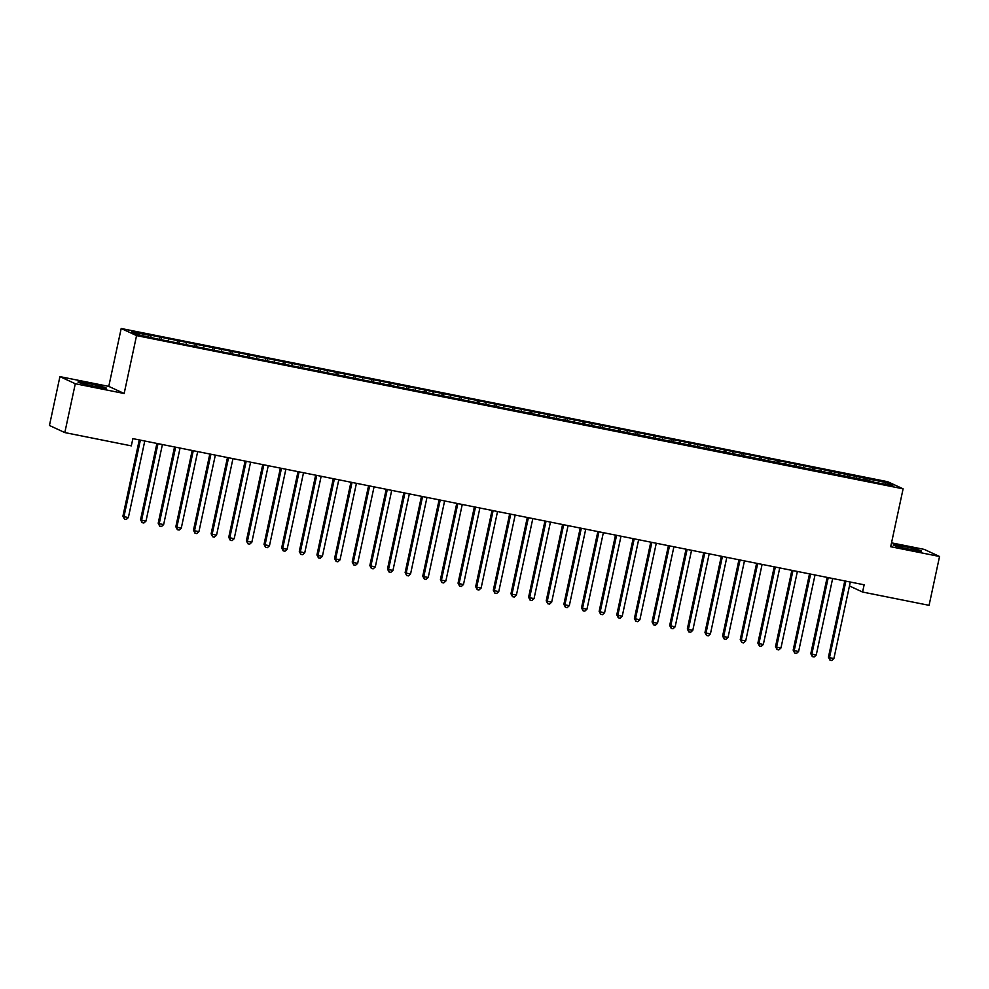 <?xml version="1.0" encoding="UTF-8"?>
<svg xmlns="http://www.w3.org/2000/svg" width="989" height="989" viewBox="0 0 989 989"><rect width="100%" height="100%" fill="white"/><g stroke="black" fill="none" stroke-linecap="round" stroke-linejoin="round"><path stroke-width="1.48" d="M95.364 386.575A14.452 0.804 12.1 0 0 106.256 388.108A14.452 0.804 12.1 0 0 88.886 383.584A14.452 0.804 12.1 0 0 77.995 382.051A14.452 0.804 12.1 0 0 95.364 386.575M910.585 549.525A14.452 0.804 12.1 0 0 921.476 551.058A14.452 0.804 12.1 0 0 904.107 546.534A14.452 0.804 12.1 0 0 893.215 545.001A14.452 0.804 12.1 0 0 910.585 549.525M59.921 376.624L75.3 383.732L124.157 393.498L108.778 386.39L59.921 376.624L49.45 425.468L64.817 432.576L131.314 445.866L132.872 438.634L864.139 584.796L862.581 592.04L929.079 605.33L939.55 556.486L924.183 549.377L891.522 542.85M108.778 386.39L121.19 328.496L887.726 481.717L903.105 488.826L136.556 335.605L121.19 328.496M884.932 484.017L886.404 482.632L812.612 467.488L149.426 334.937L150.897 335.617L150.921 337.298M886.404 482.632L892.795 485.587L873.225 482.063M150.897 335.617L131.5 331.735L137.891 334.69L158.772 339.252L873.398 481.705M161.479 337.731L161.504 339.796M168.538 339.14L168.563 340.822M179.12 341.254L179.145 343.331M186.179 342.664L186.192 344.345M196.762 344.778L196.786 346.855M203.808 346.187L203.833 347.868M214.39 348.301L214.428 350.378M221.449 349.71L221.474 351.404M232.032 351.837L232.056 353.901M239.091 353.246L239.115 354.927M249.673 355.36L249.698 357.425M256.72 356.769L256.744 358.451M267.314 358.883L267.339 360.948M274.361 360.293L274.386 361.974M284.943 362.407L284.98 364.484M292.002 363.816L292.027 365.497M302.585 365.93L302.609 368.007M309.644 367.339L309.668 369.033M320.226 369.453L320.251 371.53M327.272 370.875L327.297 372.556M337.855 372.989L337.892 375.054M344.914 374.398L344.938 376.08M355.496 376.512L355.521 378.577M362.555 377.922L362.58 379.603M373.137 380.036L373.162 382.113M380.196 381.445L380.209 383.126M390.779 383.559L390.803 385.636M397.825 384.968L397.85 386.65M408.408 387.082L408.445 389.159M415.467 388.492L415.491 390.185M426.049 390.618L426.074 392.682M433.108 392.027L433.133 393.709M443.69 394.141L443.715 396.206M450.737 395.551L450.761 397.232M461.319 397.665L461.356 399.729M468.378 399.074L468.403 400.755M478.96 401.188L478.997 403.265M486.019 402.597L486.044 404.278M496.602 404.711L496.626 406.788M503.661 406.12L503.685 407.814M514.243 408.234L514.268 410.311M521.29 409.656L521.314 411.337M531.872 411.77L531.909 413.835M538.931 413.179L538.956 414.861M549.513 415.293L549.538 417.358M556.572 416.703L556.597 418.384M567.154 418.817L567.179 420.894M574.213 420.226L574.226 421.907M584.796 422.34L584.82 424.417M591.842 423.749L591.867 425.431M602.425 425.863L602.462 427.94M609.484 427.273L609.508 428.966M620.066 429.399L620.091 431.464M627.125 430.808L627.15 432.49M637.707 432.922L637.732 434.987M644.754 434.332L644.779 436.013M655.336 436.446L655.373 438.523M662.395 437.855L662.42 439.536M672.977 439.969L673.002 442.046M680.036 441.378L680.061 443.06M690.619 443.492L690.643 445.569M697.678 444.902L697.69 446.595M708.26 447.028L708.285 449.093M715.307 448.437L715.331 450.119M725.889 450.551L725.926 452.616M732.948 451.961L732.973 453.642M743.53 454.075L743.555 456.139M750.589 455.484L750.614 457.165M761.171 457.598L761.196 459.675M768.218 459.007L768.243 460.689M778.813 461.121L778.838 463.198M785.859 462.531L785.884 464.212M796.442 464.645L796.479 466.721M803.501 466.066L803.525 467.748M814.083 468.18L814.108 470.245M821.142 469.59L821.167 471.271M831.724 471.704L831.749 473.768M838.771 473.113L838.796 474.794M849.353 475.227L849.39 477.304M856.412 476.636L856.437 478.317M866.994 478.75L867.019 480.827M75.3 383.732L64.817 432.576M903.105 488.826L890.693 546.719L939.55 556.486M124.157 393.498L136.556 335.605M849.452 585.958L862.581 592.04M865.523 478.07L865.016 480.419M847.882 474.547L847.375 476.896M830.241 471.024L829.746 473.372M812.612 467.488L812.105 469.849M794.971 463.965L794.464 466.326M777.329 460.441L776.822 462.79M759.688 456.918L759.193 459.267M742.059 453.395L741.552 455.744M724.418 449.871L723.911 452.22M706.776 446.336L706.282 448.697M689.148 442.812L688.641 445.161M671.506 439.289L670.999 441.638M653.865 435.766L653.358 438.115M636.224 432.242L635.729 434.591M618.595 428.707L618.088 431.068M600.953 425.183L600.447 427.532M583.312 421.66L582.805 424.009M565.683 418.137L565.176 420.486M548.042 414.614L547.535 416.962M530.401 411.09L529.894 413.439M512.759 407.555L512.265 409.916M495.13 404.031L494.624 406.38M477.489 400.508L476.982 402.857M459.848 396.985L459.341 399.333M442.207 393.461L441.712 395.81M424.578 389.926L424.071 392.287M406.936 386.402L406.43 388.751M389.295 382.879L388.801 385.228M371.666 379.356L371.159 381.705M354.025 375.832L353.518 378.181M336.384 372.309L335.877 374.658M318.742 368.773L318.248 371.135M301.113 365.25L300.607 367.599M283.472 361.727L282.965 364.076M265.831 358.203L265.324 360.552M248.19 354.68L247.695 357.029M230.561 351.144L230.054 353.506M212.919 347.621L212.412 349.97M195.278 344.098L194.784 346.447M177.649 340.575L177.142 342.923M160.008 337.051L159.501 339.4M844.791 580.926L828.436 657.203L829.474 657.673L845.842 581.334A1.854 1.793 114.8 0 0 845.867 581.149M833.888 658.563L831.749 660.504L829.981 660.145L829.474 657.673L833.888 658.563L850.256 582.212A1.854 1.793 114.8 0 1 850.293 582.039M829.981 660.145L828.436 657.203M827.15 577.403L810.795 653.667L811.833 654.149L828.201 577.811A1.854 1.793 114.8 0 0 828.238 577.625M816.246 655.039L814.108 656.98L812.34 656.622L811.833 654.149L816.246 655.039L832.614 578.689A1.854 1.793 114.8 0 1 832.664 578.503M812.34 656.622L810.795 653.667M809.509 573.88L793.166 650.144L794.204 650.626L810.56 574.288A1.854 1.793 114.8 0 0 810.597 574.102M798.605 651.504L796.466 653.457L794.711 653.099L794.204 650.626L798.605 651.504L814.973 575.165A1.854 1.793 114.8 0 1 815.023 574.98M794.711 653.099L793.166 650.144M791.868 570.356L775.524 646.621L776.563 647.103L792.931 570.752A1.854 1.793 114.8 0 0 792.955 570.566M780.964 647.98L778.825 649.921L777.07 649.575L776.563 647.103L780.964 647.98L797.332 571.642A1.854 1.793 114.8 0 1 797.381 571.457M777.07 649.575L775.524 646.621M774.239 566.833L757.883 643.097L758.922 643.579L775.289 567.229A1.854 1.793 114.8 0 0 775.314 567.043M763.335 644.457L761.196 646.398L759.428 646.052L758.922 643.579L763.335 644.457L779.703 568.119A1.854 1.793 114.8 0 1 779.752 567.933M759.428 646.052L757.883 643.097M756.597 563.31L740.242 639.574L741.28 640.044L757.648 563.705A1.854 1.793 114.8 0 0 757.685 563.52M745.694 640.934L743.555 642.875L741.787 642.516L741.28 640.044L745.694 640.934L762.062 564.583A1.854 1.793 114.8 0 1 762.111 564.41M741.787 642.516L740.242 639.574M738.956 559.774L722.613 636.038L723.651 636.52L740.019 560.182A1.854 1.793 114.8 0 0 740.044 559.997M728.052 637.411L725.914 639.351L724.158 638.993L723.651 636.52L728.052 637.411L744.42 561.06A1.854 1.793 114.8 0 1 744.47 560.887M724.158 638.993L722.613 636.038M721.315 556.251L704.972 632.515L706.01 632.997L722.378 556.659A1.854 1.793 114.8 0 0 722.403 556.473M710.423 633.875L708.285 635.828L706.517 635.47L706.01 632.997L710.423 633.875L726.779 557.536A1.854 1.793 114.8 0 1 726.828 557.351M706.517 635.47L704.972 632.515M703.686 552.727L687.33 628.992L688.369 629.474L704.737 553.123A1.854 1.793 114.8 0 0 704.774 552.95M692.782 630.352L690.643 632.292L688.876 631.946L688.369 629.474L692.782 630.352L709.15 554.013A1.854 1.793 114.8 0 1 709.2 553.828M688.876 631.946L687.33 628.992M686.045 549.204L669.689 625.468L670.727 625.95L687.095 549.6A1.854 1.793 114.8 0 0 687.132 549.414M675.141 626.828L673.002 628.769L671.234 628.423L670.727 625.95L675.141 626.828L691.509 550.49A1.854 1.793 114.8 0 1 691.558 550.304M671.234 628.423L669.689 625.468M668.403 545.681L652.06 621.945L653.099 622.427L669.466 546.076A1.854 1.793 114.8 0 0 669.491 545.891M657.5 623.305L655.361 625.246L653.605 624.9L653.099 622.427L657.5 623.305L673.868 546.954A1.854 1.793 114.8 0 1 673.917 546.781M653.605 624.9L652.06 621.945M650.774 542.145L634.419 618.422L635.457 618.891L651.825 542.553A1.854 1.793 114.8 0 0 651.85 542.368M639.871 619.782L637.732 621.722L635.964 621.364L635.457 618.891L639.871 619.782L656.239 543.431A1.854 1.793 114.8 0 1 656.288 543.258M635.964 621.364L634.419 618.422M633.133 538.622L616.777 614.886L617.816 615.368L634.184 539.03A1.854 1.793 114.8 0 0 634.221 538.844M622.229 616.246L620.091 618.199L618.323 617.841L617.816 615.368L622.229 616.246L638.597 539.907A1.854 1.793 114.8 0 1 638.647 539.722M618.323 617.841L616.777 614.886M615.492 535.098L599.149 611.363L600.187 611.845L616.543 535.506A1.854 1.793 114.8 0 0 616.58 535.321M604.588 612.723L602.449 614.663L600.694 614.317L600.187 611.845L604.588 612.723L620.956 536.384A1.854 1.793 114.8 0 1 621.005 536.199M600.694 614.317L599.149 611.363M597.851 531.575L581.507 607.839L582.546 608.322L598.914 531.971A1.854 1.793 114.8 0 0 598.938 531.785M586.959 609.199L584.82 611.14L583.053 610.794L582.546 608.322L586.959 609.199L603.315 532.861A1.854 1.793 114.8 0 1 603.364 532.675M583.053 610.794L581.507 607.839M580.222 528.052L563.866 604.316L564.904 604.798L581.272 528.447A1.854 1.793 114.8 0 0 581.297 528.262M569.318 605.676L567.179 607.617L565.411 607.271L564.904 604.798L569.318 605.676L585.686 529.338A1.854 1.793 114.8 0 1 585.735 529.152M565.411 607.271L563.866 604.316M562.58 524.529L546.225 600.793L547.263 601.263L563.631 524.924A1.854 1.793 114.8 0 0 563.668 524.739M551.677 602.153L549.538 604.094L547.77 603.735L547.263 601.263L551.677 602.153L568.045 525.802A1.854 1.793 114.8 0 1 568.094 525.629M547.77 603.735L546.225 600.793M544.939 520.993L528.596 597.257L529.634 597.739L546.002 521.401A1.854 1.793 114.8 0 0 546.027 521.215M534.035 598.629L531.897 600.57L530.141 600.212L529.634 597.739L534.035 598.629L550.403 522.279A1.854 1.793 114.8 0 1 550.453 522.093M530.141 600.212L528.596 597.257M527.298 517.47L510.954 593.734L511.993 594.216L528.361 517.877A1.854 1.793 114.8 0 0 528.386 517.692M516.406 595.094L514.268 597.047L512.5 596.688L511.993 594.216L516.406 595.094L532.774 518.755A1.854 1.793 114.8 0 1 532.811 518.57M512.5 596.688L510.954 593.734M509.669 513.946L493.313 590.21L494.352 590.693L510.72 514.342A1.854 1.793 114.8 0 0 510.757 514.169M498.765 591.57L496.626 593.511L494.859 593.165L494.352 590.693L498.765 591.57L515.133 515.232A1.854 1.793 114.8 0 1 515.182 515.046M494.859 593.165L493.313 590.21M492.028 510.423L475.672 586.687L476.723 587.169L493.078 510.819A1.854 1.793 114.8 0 0 493.115 510.633M481.124 588.047L478.985 589.988L477.23 589.642L476.723 587.169L481.124 588.047L497.492 511.709A1.854 1.793 114.8 0 1 497.541 511.523M477.23 589.642L475.672 586.687M474.386 506.9L458.043 583.164L459.081 583.646L475.449 507.295A1.854 1.793 114.8 0 0 475.474 507.11M463.482 584.524L461.344 586.465L459.588 586.106L459.081 583.646L463.482 584.524L479.85 508.173A1.854 1.793 114.8 0 1 479.9 508M459.588 586.106L458.043 583.164M456.757 503.364L440.402 579.641L441.44 580.11L457.808 503.772A1.854 1.793 114.8 0 0 457.833 503.586M445.854 581L443.715 582.941L441.947 582.583L441.44 580.11L445.854 581L462.222 504.65A1.854 1.793 114.8 0 1 462.271 504.477M441.947 582.583L440.402 579.641M439.116 499.841L422.76 576.105L423.799 576.587L440.167 500.249A1.854 1.793 114.8 0 0 440.204 500.063M428.212 577.465L426.074 579.418L424.306 579.059L423.799 576.587L428.212 577.465L444.58 501.126A1.854 1.793 114.8 0 1 444.63 500.941M424.306 579.059L422.76 576.105M421.475 496.317L405.131 572.582L406.17 573.064L422.538 496.725A1.854 1.793 114.8 0 0 422.563 496.54M410.571 573.941L408.432 575.882L406.677 575.536L406.17 573.064L410.571 573.941L426.939 497.603A1.854 1.793 114.8 0 1 426.988 497.418M406.677 575.536L405.131 572.582M403.833 492.794L387.49 569.058L388.529 569.54L404.897 493.19A1.854 1.793 114.8 0 0 404.921 493.004M392.942 570.418L390.803 572.359L389.036 572.013L388.529 569.54L392.942 570.418L409.298 494.08A1.854 1.793 114.8 0 1 409.347 493.894M389.036 572.013L387.49 569.058M386.204 489.271L369.849 565.535L370.887 566.017L387.255 489.666A1.854 1.793 114.8 0 0 387.292 489.481M375.301 566.895L373.162 568.836L371.394 568.49L370.887 566.017L375.301 566.895L391.669 490.544A1.854 1.793 114.8 0 1 391.718 490.371M371.394 568.49L369.849 565.535M368.563 485.735L352.208 562.012L353.246 562.481L369.614 486.143A1.854 1.793 114.8 0 0 369.651 485.958M357.659 563.371L355.521 565.312L353.753 564.954L353.246 562.481L357.659 563.371L374.027 487.021A1.854 1.793 114.8 0 1 374.077 486.848M353.753 564.954L352.208 562.012M350.922 482.212L334.579 558.476L335.617 558.958L351.985 482.62A1.854 1.793 114.8 0 0 352.01 482.434M340.018 559.848L337.879 561.789L336.124 561.431L335.617 558.958L340.018 559.848L356.386 483.497A1.854 1.793 114.8 0 1 356.436 483.312M336.124 561.431L334.579 558.476M333.293 478.688L316.937 554.953L317.976 555.435L334.344 479.096A1.854 1.793 114.8 0 0 334.369 478.911M322.389 556.312L320.251 558.266L318.483 557.907L317.976 555.435L322.389 556.312L338.757 479.974A1.854 1.793 114.8 0 1 338.794 479.789M318.483 557.907L316.937 554.953M315.652 475.165L299.296 551.429L300.335 551.911L316.703 475.561A1.854 1.793 114.8 0 0 316.74 475.388M304.748 552.789L302.609 554.73L300.841 554.384L300.335 551.911L304.748 552.789L321.116 476.451A1.854 1.793 114.8 0 1 321.165 476.265M300.841 554.384L299.296 551.429M298.01 471.642L281.667 547.906L282.706 548.388L299.061 472.037A1.854 1.793 114.8 0 0 299.098 471.852M287.107 549.266L284.968 551.207L283.213 550.861L282.706 548.388L287.107 549.266L303.475 472.927A1.854 1.793 114.8 0 1 303.524 472.742M283.213 550.861L281.667 547.906M280.369 468.118L264.026 544.383L265.064 544.852L281.432 468.514A1.854 1.793 114.8 0 0 281.457 468.329M269.478 545.743L267.339 547.683L265.571 547.325L265.064 544.852L269.478 545.743L285.833 469.392A1.854 1.793 114.8 0 1 285.883 469.219M265.571 547.325L264.026 544.383M262.74 464.583L246.385 540.847L247.423 541.329L263.791 464.991A1.854 1.793 114.8 0 0 263.816 464.805M251.836 542.219L249.698 544.16L247.93 543.802L247.423 541.329L251.836 542.219L268.204 465.868A1.854 1.793 114.8 0 1 268.254 465.695M247.93 543.802L246.385 540.847M245.099 461.059L228.743 537.324L229.782 537.806L246.15 461.467A1.854 1.793 114.8 0 0 246.187 461.282M234.195 538.684L232.056 540.637L230.289 540.278L229.782 537.806L234.195 538.684L250.563 462.345A1.854 1.793 114.8 0 1 250.613 462.16M230.289 540.278L228.743 537.324M227.458 457.536L211.114 533.8L212.153 534.283L228.521 457.944A1.854 1.793 114.8 0 0 228.546 457.759M216.554 535.16L214.415 537.101L212.66 536.755L212.153 534.283L216.554 535.16L232.922 458.822A1.854 1.793 114.8 0 1 232.971 458.636M212.66 536.755L211.114 533.8M209.816 454.013L193.473 530.277L194.512 530.759L210.88 454.408A1.854 1.793 114.8 0 0 210.904 454.223M198.925 531.637L196.786 533.578L195.018 533.232L194.512 530.759L198.925 531.637L215.293 455.299A1.854 1.793 114.8 0 1 215.33 455.113M195.018 533.232L193.473 530.277M192.187 450.49L175.832 526.754L176.87 527.236L193.238 450.885A1.854 1.793 114.8 0 0 193.275 450.7M181.284 528.114L179.145 530.055L177.377 529.708L176.87 527.236L181.284 528.114L197.652 451.763A1.854 1.793 114.8 0 1 197.701 451.59M177.377 529.708L175.832 526.754M174.546 446.954L158.191 523.23L159.229 523.7L175.597 447.362A1.854 1.793 114.8 0 0 175.634 447.176M163.642 524.59L161.504 526.531L159.736 526.173L159.229 523.7L163.642 524.59L180.01 448.24A1.854 1.793 114.8 0 1 180.06 448.066M159.736 526.173L158.191 523.23M156.905 443.431L140.562 519.695L141.6 520.177L157.968 443.838A1.854 1.793 114.8 0 0 157.993 443.653M146.001 521.067L143.862 523.008L142.107 522.649L141.6 520.177L146.001 521.067L162.369 444.716A1.854 1.793 114.8 0 1 162.419 444.531M142.107 522.649L140.562 519.695M139.276 439.907L122.92 516.171L123.959 516.654L140.327 440.315A1.854 1.793 114.8 0 0 140.351 440.13M128.372 517.531L126.233 519.485L124.466 519.126L123.959 516.654L128.372 517.531L144.74 441.193A1.854 1.793 114.8 0 1 144.79 441.007M124.466 519.126L122.92 516.171M845.842 581.334L845.113 581M828.201 577.811L827.472 577.477M810.56 574.288L809.843 573.941M792.931 570.752L792.201 570.418M775.289 567.229L774.56 566.895M757.648 563.705L756.919 563.371M740.019 560.182L739.29 559.848M722.378 556.659L721.649 556.312M704.737 553.123L704.007 552.789M687.095 549.6L686.378 549.266M669.466 546.076L668.737 545.743M651.825 542.553L651.096 542.219M634.184 539.03L633.455 538.696M616.543 535.506L615.826 535.16M598.914 531.971L598.184 531.637M581.272 528.447L580.543 528.114M563.631 524.924L562.902 524.59M546.002 521.401L545.273 521.067M528.361 517.877L527.632 517.531M510.72 514.342L509.99 514.008M493.078 510.819L492.361 510.485M475.449 507.295L474.72 506.961M457.808 503.772L457.079 503.438M440.167 500.249L439.437 499.915M422.538 496.725L421.809 496.379M404.897 493.19L404.167 492.856M387.255 489.666L386.526 489.332M369.614 486.143L368.885 485.809M351.985 482.62L351.256 482.286M334.344 479.096L333.614 478.75M316.703 475.561L315.973 475.227M299.061 472.037L298.344 471.704M281.432 468.514L280.703 468.18M263.791 464.991L263.062 464.657M246.15 461.467L245.42 461.134M228.521 457.944L227.791 457.598M210.88 454.408L210.15 454.075M193.238 450.885L192.509 450.551M175.597 447.362L174.88 447.028M157.968 443.838L157.239 443.505M140.327 440.315L139.597 439.969"/></g></svg>

